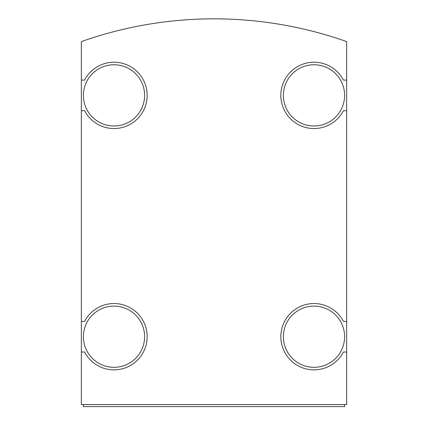<?xml version="1.0" encoding="UTF-8"?>
<svg xmlns="http://www.w3.org/2000/svg" width="428" height="428" viewBox="0 0 428 428"><rect width="100%" height="100%" fill="white"/><g stroke="black" fill="none" stroke-linecap="round" stroke-linejoin="round"><path stroke-width="0.64" d="M81.347 80.073L81.347 404.562L346.653 404.562L346.653 41.607A397.954 397.954 0 0 0 81.347 41.607L81.347 80.073L84.584 80.073A33.165 33.165 0 0 1 134.943 69.668A33.165 33.165 0 0 1 134.943 121.092A33.165 33.165 0 0 1 84.584 110.686L81.347 110.686M81.347 321.396L84.584 321.396A33.165 33.165 0 0 1 134.943 310.99A33.165 33.165 0 0 1 134.943 362.414A33.165 33.165 0 0 1 84.584 352.009L81.347 352.009M346.653 352.009L343.416 352.009A33.165 33.165 0 0 1 293.057 362.414A33.165 33.165 0 0 1 293.057 310.99A33.165 33.165 0 0 1 343.416 321.396L346.653 321.396M346.653 110.686L343.416 110.686A33.165 33.165 0 0 1 293.057 121.092A33.165 33.165 0 0 1 293.057 69.668A33.165 33.165 0 0 1 343.416 80.073L346.653 80.073M83.39 404.562L83.39 406.6L344.61 406.6L344.61 404.562M344.61 336.702A30.613 30.613 0 0 0 298.69 310.193A30.613 30.613 0 0 0 298.69 363.212A30.613 30.613 0 0 0 344.61 336.702M144.611 336.702A30.613 30.613 0 0 0 98.697 310.193A30.613 30.613 0 0 0 98.697 363.212A30.613 30.613 0 0 0 144.611 336.702M344.61 95.38A30.613 30.613 0 0 0 298.69 68.871A30.613 30.613 0 0 0 298.69 121.889A30.613 30.613 0 0 0 344.61 95.38M144.611 95.38A30.613 30.613 0 0 0 98.697 68.871A30.613 30.613 0 0 0 98.697 121.889A30.613 30.613 0 0 0 144.611 95.38"/></g></svg>
